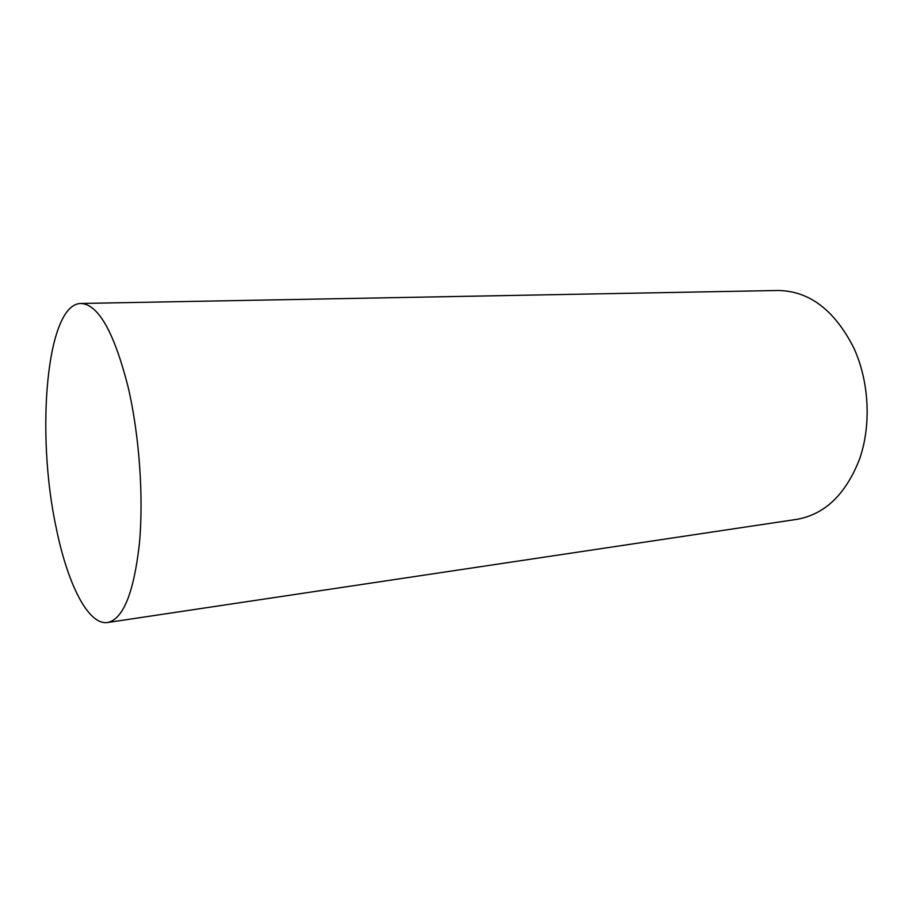 <?xml version="1.0" encoding="UTF-8"?>
<svg xmlns="http://www.w3.org/2000/svg" width="913" height="913" viewBox="0 0 913 913"><rect width="100%" height="100%" fill="white"/><g stroke="black" fill="none" stroke-linecap="round" stroke-linejoin="round"><path stroke-width="1.37" d="M56.138 527.531C35.664 432.933 46.392 303.767 80.88 303.47C98.284 304.269 113.977 331.921 127.968 386.416C139.381 434.862 143.832 497.437 139.301 544.684C133.675 593.222 123.107 619.162 107.608 622.506C88.127 625.553 67.379 583.51 56.138 527.531M80.88 303.47L777.979 290.494C809.203 290.905 834.448 309.986 853.712 347.75C869.165 381.246 871.459 424.625 859.692 458.748C845.997 494.047 825.147 514.224 797.152 519.303L107.608 622.506"/></g></svg>
